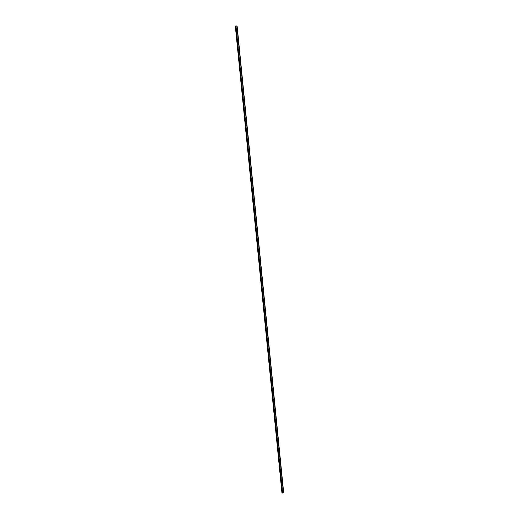 <?xml version="1.0" encoding="UTF-8"?>
<svg xmlns="http://www.w3.org/2000/svg" width="519" height="519" viewBox="0 0 519 519"><rect width="100%" height="100%" fill="white"/><g stroke="black" fill="none" stroke-linecap="round" stroke-linejoin="round"><path stroke-width="0.78" d="M283.452 492.803L236.885 25.963L235.989 25.95L282.615 493.018L283.64 492.732L237.099 26.119M282.375 493.05L281.94 492.81L235.341 26.222L235.963 25.969L282.583 492.992L235.736 25.969M282.615 493.018L235.989 25.95M283.659 492.641L237.125 26.047"/></g></svg>

